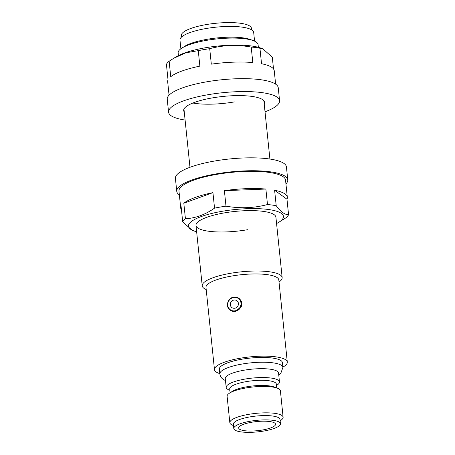 <?xml version="1.0" encoding="UTF-8"?>
<svg xmlns="http://www.w3.org/2000/svg" width="455" height="455" viewBox="0 0 455 455"><rect width="100%" height="100%" fill="white"/><g stroke="black" fill="none" stroke-linecap="round" stroke-linejoin="round"><path stroke-width="0.68" d="M234.797 308.234A4.243 3.964 126 0 1 230.338 304.844A4.243 3.964 126 0 1 233.95 300.055A4.243 3.964 126 0 1 238.414 303.445A4.243 3.964 126 0 1 234.797 308.234M239.188 298.537L241.668 301.892L241.73 306.084L235.497 311.527L230.537 310.464M239.472 429.162A18.524 4.573 174.1 0 0 260.05 430.373A18.524 4.573 174.1 0 0 275.542 424.214A18.524 4.573 174.1 0 0 274.752 423.076A18.524 4.573 174.1 0 0 254.18 421.865A18.524 4.573 174.1 0 0 238.687 428.024A18.524 4.573 174.1 0 0 239.472 429.162M229.849 390.282L229.223 390.043A26.782 6.615 -5.9 0 1 227.329 389.07A26.782 6.615 -5.9 0 1 226.186 387.421L225.27 378.554A26.782 6.615 -5.9 0 1 247.668 369.653A26.782 6.615 -5.9 0 1 277.419 371.399A26.782 6.615 -5.9 0 1 278.557 373.049L279.472 381.916A26.782 6.615 -5.9 0 1 277.038 385.101L276.475 385.465M181.46 37.111L181.306 35.598A35.268 8.708 -5.9 0 1 210.796 23.876A35.268 8.708 -5.9 0 1 249.966 26.18A35.268 8.708 -5.9 0 1 251.461 28.352L251.621 29.859M178.434 55.578L178.155 52.905A40.176 9.919 -5.9 0 1 181.807 48.128L184.451 46.438A37.054 9.151 -5.9 0 1 217.001 37.936A37.054 9.151 -5.9 0 1 250.597 39.602L253.532 40.711A40.176 9.919 -5.9 0 1 256.375 42.173A40.176 9.919 -5.9 0 1 258.082 44.647L258.36 47.32M180.868 48.77L179.975 40.086A37.054 9.151 -5.9 0 1 210.955 27.772A37.054 9.151 -5.9 0 1 252.11 30.189A37.054 9.151 -5.9 0 1 253.685 32.47L254.578 41.149M181.807 48.128A40.176 9.919 -5.9 0 1 217.098 38.908A40.176 9.919 -5.9 0 1 253.532 40.711M206.2 289.534A40.176 9.919 -5.9 0 1 203.937 288.311A40.176 9.919 -5.9 0 1 202.225 285.837A40.176 9.919 -5.9 0 1 235.821 272.482A40.176 9.919 -5.9 0 1 280.445 275.104A40.176 9.919 -5.9 0 1 282.157 277.578A40.176 9.919 -5.9 0 1 279.023 282.009M219.828 373.635A36.605 9.037 -5.9 0 1 216.034 371.894A36.605 9.037 -5.9 0 1 214.476 369.642L205.984 287.458A36.605 9.037 -5.9 0 1 236.594 275.286A36.605 9.037 -5.9 0 1 277.254 277.675A36.605 9.037 -5.9 0 1 278.807 279.933L287.298 362.117A36.605 9.037 -5.9 0 1 282.879 367.117M214.476 369.642A36.605 9.037 -5.9 0 1 245.086 357.476A36.605 9.037 -5.9 0 1 285.746 359.865A36.605 9.037 -5.9 0 1 287.298 362.117M219.856 373.913L219.361 369.136A31.696 7.826 -5.9 0 1 245.865 358.603A31.696 7.826 -5.9 0 1 281.071 360.667A31.696 7.826 -5.9 0 1 282.418 362.624L282.908 367.395A31.696 7.826 -5.9 0 0 281.56 365.445A31.696 7.826 -5.9 0 0 246.36 363.38A31.696 7.826 -5.9 0 0 219.856 373.913C220.243 376.291 221.346 378.094 223.16 379.322L225.487 380.63M226.186 387.421A26.782 6.615 -5.9 0 1 248.584 378.52A26.782 6.615 -5.9 0 1 278.335 380.266A26.782 6.615 -5.9 0 1 279.472 381.916M230.105 392.767L229.712 388.94A23.438 5.784 -5.9 0 1 249.312 381.153A23.438 5.784 -5.9 0 1 275.338 382.683A23.438 5.784 -5.9 0 1 276.333 384.122L276.731 387.95M233.495 425.567L232.869 425.328A26.782 6.615 -5.9 0 1 230.975 424.356A26.782 6.615 -5.9 0 1 229.838 422.706L227.108 396.311A26.782 6.615 -5.9 0 1 229.542 393.126L232.374 391.317A23.438 5.784 -5.9 0 1 252.963 385.942A23.438 5.784 -5.9 0 1 274.211 386.995L277.357 388.183A26.782 6.615 -5.9 0 1 279.256 389.156A26.782 6.615 -5.9 0 1 280.394 390.805L283.118 417.201A26.782 6.615 -5.9 0 1 280.684 420.386L280.121 420.744M229.542 393.126A26.782 6.615 -5.9 0 1 253.071 386.983A26.782 6.615 -5.9 0 1 277.357 388.183M229.838 422.706A26.782 6.615 -5.9 0 1 252.229 413.805A26.782 6.615 -5.9 0 1 281.981 415.551A26.782 6.615 -5.9 0 1 283.118 417.201M233.802 428.53L233.358 424.225A23.438 5.784 -5.9 0 1 252.957 416.433A23.438 5.784 -5.9 0 1 278.983 417.963A23.438 5.784 -5.9 0 1 279.984 419.408L280.428 423.713A23.438 5.784 -5.9 0 1 260.829 431.499A23.438 5.784 -5.9 0 1 234.797 429.969A23.438 5.784 -5.9 0 1 233.802 428.53A23.438 5.784 -5.9 0 1 253.401 420.738A23.438 5.784 -5.9 0 1 279.433 422.268A23.438 5.784 -5.9 0 1 280.428 423.713M262.717 48.725L260.334 47.917A47.764 11.796 174.1 0 0 205.256 47.786A47.764 11.796 174.1 0 0 176.62 56.568L173.776 58.251L185.845 52.82L198.266 50.642A53.571 13.229 174.1 0 1 203.891 49.584A53.571 13.229 174.1 0 1 209.715 48.668C223.166 45.068 236.992 44.533 251.206 47.058A53.571 13.229 174.1 0 1 259.936 48.247L262.717 48.725L272.3 57.216L273.518 68.978M234.342 101.92A40.176 9.919 -5.9 0 1 192.88 103.029M259.936 48.247L261.54 63.74A53.571 13.229 -5.9 0 1 274.246 70.787L275.628 84.164M209.715 48.668L211.319 64.155A53.571 13.229 -5.9 0 1 252.809 62.545L251.206 47.058M169.061 95.175L167.679 81.803A53.571 13.229 -5.9 0 1 168.026 79.881L166.422 64.388A53.571 13.229 174.1 0 1 169.141 61.22L170.744 76.713A53.571 13.229 -5.9 0 1 199.87 66.134L198.266 50.642M169.141 61.22L173.776 58.251M264.19 103.763A40.62 10.033 174.1 0 0 264.486 102.238A40.62 10.033 174.1 0 0 212.349 97.905A40.62 10.033 174.1 0 0 183.666 110.593A40.62 10.033 174.1 0 0 184.264 112.021M265.02 111.793A55.8 13.775 174.1 0 0 279.58 100.68A55.8 13.775 174.1 0 0 207.963 94.725A55.8 13.775 174.1 0 0 168.572 112.152A55.8 13.775 174.1 0 0 185.094 120.057M279.58 100.68L278.25 87.769A55.8 13.775 174.1 0 0 206.627 81.82A55.8 13.775 174.1 0 0 167.235 99.241L168.572 112.152M276.566 223.519A47.764 11.796 174.1 0 0 278.38 222.529A47.764 11.796 174.1 0 0 272.335 210.147A47.764 11.796 174.1 0 0 222.154 211.296A47.764 11.796 174.1 0 0 194.666 231.18A47.764 11.796 174.1 0 0 196.64 231.777M224.389 190.662L265.879 189.052A53.571 13.229 -5.9 0 0 224.389 190.662L225.993 206.155A53.571 13.229 174.1 0 0 220.169 207.07A53.571 13.229 174.1 0 0 214.544 208.128C205.103 214.732 195.394 218.258 185.418 218.707A53.571 13.229 174.1 0 0 182.7 221.875L192.283 230.367L194.666 231.18M247.548 229.718A40.176 9.919 -5.9 0 1 195.986 225.43A40.176 9.919 -5.9 0 1 224.349 212.889A40.176 9.919 -5.9 0 1 275.912 217.171L282.157 277.578M181.482 210.113A53.571 13.229 -5.9 0 1 180.754 208.305L178.974 191.094A53.571 13.229 -5.9 0 1 216.79 174.367A53.571 13.229 -5.9 0 1 285.541 180.083L287.321 197.294A53.571 13.229 -5.9 0 1 286.974 199.216L288.578 214.703A53.571 13.229 174.1 0 1 285.859 217.871L278.38 222.529M180.754 208.305A53.571 13.229 -5.9 0 1 181.096 206.388L182.7 221.875M183.814 203.214L212.94 192.636A53.571 13.229 -5.9 0 0 183.814 203.214L185.418 218.707M212.94 192.636L214.544 208.128M265.879 189.052L267.483 204.54A53.571 13.229 174.1 0 1 276.213 205.734C280.644 211.785 284.767 214.777 288.578 214.703M287.321 197.294A53.571 13.229 -5.9 0 0 274.61 190.247L276.213 205.734M274.61 190.247L286.974 199.216M225.993 206.155C240.069 208.68 253.901 208.145 267.483 204.54M285.939 183.917A55.8 13.775 174.1 0 0 287.765 179.85L286.428 166.945A55.8 13.775 174.1 0 0 214.811 160.99A55.8 13.775 174.1 0 0 175.42 178.417L176.75 191.322A55.8 13.775 174.1 0 0 179.372 194.933M287.765 179.85A55.8 13.775 174.1 0 0 216.142 173.901A55.8 13.775 174.1 0 0 176.75 191.322M233.768 297.138A7.365 6.882 126 0 1 238.829 298.275A7.365 6.882 126 0 1 241.286 305.766A7.365 6.882 126 0 1 235.235 311.339A7.365 6.882 126 0 1 230.179 310.202A7.365 6.882 126 0 1 227.716 302.74A7.365 6.882 126 0 1 233.711 297.149M235.064 310.816A6.922 6.467 -54 0 0 240.962 303.007A6.922 6.467 -54 0 0 233.682 297.473A6.922 6.467 -54 0 0 227.784 305.282A6.922 6.467 -54 0 0 235.064 310.816M238.829 298.275L233.739 297.126C227.591 297.843 225.157 307.04 230.179 310.202L230.548 310.469M202.225 285.837L195.986 225.43M189.98 167.298L183.962 109.069M269.906 159.04L263.889 100.811M278.773 375.125L280.815 373.327L282.908 367.395"/></g></svg>
